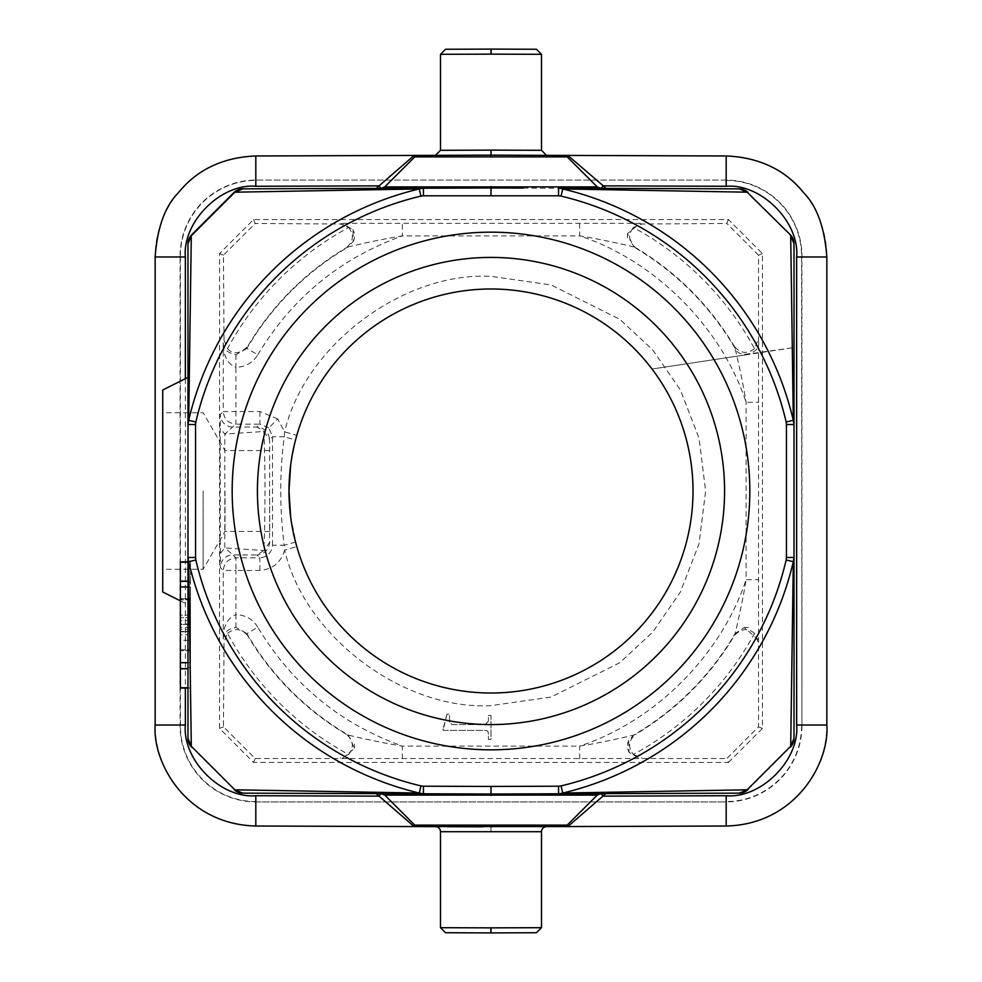 <?xml version="1.0" encoding="UTF-8"?>
<svg xmlns="http://www.w3.org/2000/svg" width="982" height="982" viewBox="0 0 982 982"><rect width="100%" height="100%" fill="white"/><g stroke="black" fill="none" stroke-linecap="round" stroke-linejoin="round"><path stroke-width="0.74" stroke-dasharray="4.91 3.68" d="M187.979 561.704L190.508 561.704L190.508 581.909L187.979 581.909L187.979 667.76L190.508 667.76L190.508 561.704L187.979 561.704L187.979 604.63L187.979 377.37L187.979 688.112L187.979 561.851L187.979 688.112L180.406 688.112L187.979 687.731L187.979 561.851L187.979 687.731M180.406 649.802L190.508 649.802L180.406 649.802L180.406 586.954L190.508 586.954L180.406 586.954L180.406 662.715L190.508 662.715L180.406 662.715L180.406 617.703L180.406 662.715L190.508 662.715L180.406 662.715L190.508 662.715L180.406 662.715L180.406 586.954L180.406 662.715L180.406 640.301L190.508 640.301L180.406 640.301L180.406 662.715L190.508 662.715L180.406 662.715L180.406 599.855L180.406 662.715L190.508 662.715L180.406 662.715L190.508 662.715L187.979 662.715L187.979 586.954L190.508 586.954L190.508 662.715L190.508 586.954L190.508 662.715L190.508 586.954L190.508 662.715L190.508 586.954L190.508 662.715L190.508 586.954L180.406 586.954L180.406 662.715L190.508 662.715L180.406 662.715L180.406 586.954L190.508 586.954L180.406 586.954L180.406 649.814M491 724.581A233.581 233.581 0 0 0 724.581 491A233.581 233.581 0 0 0 491 257.419A233.581 233.581 0 0 0 257.419 491A233.581 233.581 0 0 0 491 724.581M491 794.021L523.124 793.91M597.228 795.113L600.775 793.628M381.225 793.628L384.772 795.113M567.166 825.052L563.668 826.5M418.332 826.5L414.834 825.052M536.467 932.74L491.012 932.9L491 927.855L440.501 927.695M445.533 932.74L490.877 932.9M435.468 826.648L726.189 826.022A101.011 101.011 0 0 0 826.844 725.023L826.844 256.977A101.011 101.011 0 0 0 726.189 155.978L491.025 155.156L255.811 155.978A101.011 101.011 0 0 0 155.156 256.977L155.156 725.023A101.011 101.011 0 0 0 255.811 826.022L435.468 826.648M440.501 831.705L541.499 831.705M491 187.979L458.876 188.09M523.124 188.09L558.562 188.225M384.772 186.887L381.225 188.372M600.775 188.372L597.228 186.887M414.834 156.948L418.332 155.5M563.668 155.5L567.166 156.948M491.798 155.156L490.239 155.156M541.499 150.295L440.501 150.295M440.501 54.305L491 54.145L490.988 49.1L445.533 49.26M536.467 49.26L491.123 49.1L491 54.145M525.971 54.256L541.499 54.305M541.499 927.695L491 927.855M256.167 801.926L725.833 801.926A76.093 76.093 0 0 0 801.926 725.833L801.926 256.167A76.093 76.093 0 0 0 725.833 180.074L256.167 180.074A76.093 76.093 0 0 0 180.074 256.167L180.074 725.833A76.093 76.093 0 0 0 256.167 801.926L725.833 801.926M725.833 180.074L256.167 180.074M725.833 180.406A75.749 75.749 0 0 1 801.594 256.167L801.926 256.167M180.074 256.167L180.406 256.167A75.749 75.749 0 0 1 256.167 180.406M801.926 725.833L801.594 256.167M801.594 725.833A75.749 75.749 0 0 1 725.833 801.594M256.167 801.594A75.749 75.749 0 0 1 180.406 725.833L180.074 725.833M180.406 256.167L180.406 725.833M728.423 762.449L762.449 728.423L762.449 253.577L728.423 219.551L253.577 219.551L219.551 253.577L219.551 728.423L253.577 762.449L728.423 762.449L726.803 758.546L758.546 726.803L758.546 255.197L762.449 253.577M790.314 234.784L748.075 192.546M748.075 789.454L790.314 747.216M233.925 192.546L191.686 234.784M191.686 747.216L233.925 789.454M762.449 728.423L758.546 726.803M728.423 219.551L726.803 223.454L641.737 224.031L633.329 227.505A299.485 299.485 0 0 1 754.495 348.671L757.969 340.263M758.546 255.197L726.803 223.454M253.577 219.551L255.197 223.454L223.454 255.197L224.031 340.263L223.27 342.301C223.16 348.905 227.382 353.029 235.925 354.686L246.887 348.426L247.587 346.499A283.074 283.074 0 0 1 346.499 247.587L348.426 246.887L353.36 241.191L352.919 229.628L342.055 223.356L340.251 224.031L255.197 223.454M235.938 354.686L235.901 367.317C227.321 363.941 223.11 355.607 223.27 342.301L223.27 411.519L235.901 411.519L235.901 367.317C245.414 367.047 252.718 362.874 257.787 354.797L246.887 348.426A282.706 282.706 0 0 1 348.426 246.887C355.361 245.255 379.715 239.461 402.338 235.901L579.662 235.901C601.831 239.399 627.363 245.365 633.574 246.887L627.559 233.581L639.945 223.356L342.055 223.356M219.551 253.577L223.454 255.197M259.886 570.481L259.886 557.85L235.901 557.85L235.901 570.481L259.886 570.481C272.701 569.278 280.962 562.49 284.657 550.104L284.228 545.231L272.517 545.231C271.609 552.743 267.399 556.954 259.886 557.85L257.014 554.977C264.526 554.069 268.737 549.859 269.633 542.346L269.633 439.654L263.876 431.491L224.817 434.081L235.901 424.15L259.886 424.15L257.014 427.023L263.876 431.491C265.361 464.609 265.361 517.465 263.863 550.509L257.014 554.977L232.93 554.891L224.817 547.919L224.817 434.081L220.201 428.373L220.312 567.522L223.27 570.481L223.27 639.699C223.11 626.393 227.321 618.059 235.901 614.683L235.901 570.481L223.27 570.481C224.068 562.87 228.278 558.66 235.901 557.85L232.93 554.891A12.631 12.631 135 0 0 220.312 567.522M757.969 641.737L754.495 633.329A299.485 299.485 0 0 1 633.329 754.495C627.793 747.167 628.517 740.465 635.501 734.413L633.574 735.113C626.639 736.746 602.285 742.539 579.662 746.099L402.338 746.099C380.169 742.601 354.637 736.635 348.426 735.113L346.499 734.413C353.471 740.367 354.195 747.057 348.671 754.495A299.485 299.485 0 0 1 227.505 633.329L224.031 641.737L223.454 726.803L255.197 758.546L726.803 758.546M219.551 728.423L223.454 726.803M253.577 762.449L255.197 758.546M180.406 600.849L187.979 604.63M162.73 592.011L162.73 389.989M190.508 687.965L187.979 687.965L190.508 687.965L190.508 667.76L190.508 687.965M187.979 581.909L190.508 581.909L190.508 667.76L187.979 667.76M633.329 754.495L641.737 757.969M754.495 633.341C747.891 627.768 741.201 628.492 734.413 635.501A283.074 283.074 0 0 1 635.501 734.413M758.644 639.945L744.196 627.547L735.113 633.574L734.413 635.501M754.495 348.671C747.192 354.207 740.489 353.483 734.413 346.499L735.113 348.426C736.746 355.361 742.539 379.703 746.099 402.338L746.099 579.662L758.73 579.662M579.662 758.73L579.662 746.099C655.154 721.205 721.205 655.141 746.099 579.662C742.613 601.77 736.647 627.338 735.113 633.574A282.706 282.706 0 0 1 633.574 735.113L628.64 740.809L629.081 752.372L639.945 758.644M579.662 223.27L579.662 235.901C654.663 260.377 721.623 327.337 746.099 402.338L758.73 402.338M734.413 346.499A283.074 283.074 0 0 0 635.501 247.587L633.574 246.887A282.706 282.706 0 0 1 735.113 348.426C739.127 359.326 760.682 353.495 758.644 342.055M635.501 247.587C628.529 241.633 627.805 234.944 633.329 227.505M257.787 354.797C291.85 298 340.03 258.364 402.338 235.901L402.338 223.27M224.031 340.263L227.505 348.671A299.485 299.485 0 0 1 348.671 227.505L340.263 224.031M348.671 227.505C354.207 234.833 353.483 241.535 346.499 247.587M290.623 516.655L296.785 546.63A202.01 202.01 0 0 0 693.01 491A202.01 202.01 0 0 0 296.797 435.37L284.657 431.896L277.746 418.921L268.81 427.845L272.517 436.769L272.517 545.231L269.633 542.346L263.863 550.509L224.817 547.919L220.201 553.627M227.505 633.329C234.808 627.793 241.511 628.517 247.587 635.501L246.887 633.574L235.925 627.314C227.382 628.971 223.16 633.108 223.27 639.699L224.031 641.762M348.671 754.495L340.263 757.969M227.505 348.659C233.065 354.797 239.755 354.072 247.587 346.499M295.533 542.039L284.228 545.231C279.6 508.872 279.6 472.723 284.228 436.769L272.517 436.769L269.633 439.654C268.737 432.141 264.526 427.931 257.014 427.023L232.93 427.109A12.631 12.631 -135 0 1 220.312 414.478L220.201 428.373M402.338 758.73L402.338 746.099C340.042 723.636 291.85 684.012 257.787 627.203L246.887 633.574A282.706 282.706 0 0 0 348.426 735.113L354.441 748.419L342.055 758.644M162.73 491L162.73 412.722L162.73 491M488.361 721.132L485.231 724.569L451.99 724.581L449.584 721.782L449.56 714.221L446.97 714.221L443.091 730.399L486.2 730.399L487.686 731.038L488.41 733.296L488.41 739.471L491 739.471L491 715.51L488.41 715.51L488.41 721.132L485.231 724.581L451.99 724.581L449.56 721.782L449.56 714.221L446.97 714.221M346.499 734.413A283.074 283.074 0 0 1 247.587 635.501M203.139 491L203.139 569.278L203.139 491M190.508 599.855L180.406 599.855L190.508 599.855M180.406 662.715L180.406 586.954L180.406 650.661L180.406 586.954L180.406 631.512L180.406 586.954L190.508 586.954L180.406 586.954L180.406 662.715L180.406 634.789L187.979 634.789L180.406 634.789L180.406 615.174L187.979 615.174L180.406 615.174L180.406 586.954L190.508 586.954L180.406 586.954M190.508 599.474L180.406 599.474L180.406 617.703L180.406 599.486L190.508 599.486M190.508 650.661L180.406 650.661L190.508 650.661M190.508 631.512L180.406 631.512M190.508 631.524L180.406 631.524M296.785 435.37L295.533 439.961L284.228 436.769L284.657 431.896C304.42 345.922 402.915 271.683 491 276.359L551.098 284.952L619.777 319.285L652.711 349.874L680.391 389.989L699.037 438.168L705.641 491L699.037 543.832L680.391 592.011L652.711 632.126L619.777 662.715L551.098 697.048L491 705.641C402.915 710.317 304.42 636.078 284.657 550.104L296.797 546.63A202.01 202.01 0 0 0 693.01 491A202.01 202.01 0 0 0 491 288.99M446.896 714.209L443.152 728.816M443.091 728.779L443.091 730.399L486.2 730.399L487.686 731.038L488.398 733.296L488.41 739.471L491 739.471L491 715.51L488.41 715.51L488.41 721.132M225.001 491L225.001 531.397L225.001 491M180.406 624.454L180.406 598.689L180.406 631.77L180.406 624.454L190.508 624.454L190.508 631.77L180.406 631.77L190.508 631.77L190.508 598.689L180.406 598.689L190.508 598.689L190.508 624.454M269.596 491L269.743 531.397L269.596 491M295.545 439.961L290.647 465.149M180.406 688.112L180.406 561.851L180.406 687.731L180.406 562.232L187.979 562.232M180.406 581.332L187.979 581.332M180.406 668.632L187.979 668.632M490.988 831.889L490.975 826.844L491 831.889M491.012 150.111L491.025 155.156L491 150.111M185.352 378.684L185.352 688.112M641.749 224.031L639.945 223.356M277.746 418.921L259.886 411.519L235.901 411.519L235.901 424.15C228.278 423.34 224.068 419.13 223.27 411.519L220.312 414.478M257.787 627.203C252.73 619.139 245.439 614.965 235.901 614.683L235.938 627.314M190.508 629.204L180.406 629.204M190.508 627.265L180.406 627.265M190.508 620.464L180.406 620.464M190.508 624.036L180.406 624.036M190.508 617.69L180.406 617.69L190.508 617.703M190.508 631.401L180.406 631.401L190.508 631.401M268.81 427.845L259.886 424.15L259.886 411.519M190.508 624.478L180.406 624.478M458.876 793.91L423.438 793.775M491.025 155.156L546.532 155.352M744.184 627.473L748.394 627.547M744.491 354.563L794.021 347.567L652.023 369.011L747.891 354.539M627.523 233.728L627.486 237.865M353.41 241.511L354.441 238.307L354.355 233.127L352.882 229.53M354.477 748.272L354.514 744.135M628.59 740.489L627.559 743.693L627.645 748.873L629.118 752.47M269.743 531.397L225.001 531.397L203.139 569.278L162.73 569.278M269.743 450.603L225.001 450.603L203.139 412.722L162.73 412.722M180.406 561.851L187.979 561.851M180.406 669.172L187.979 669.172L180.406 669.172M180.406 580.792L187.979 580.792L180.406 580.792"/><path stroke-width="1.47" d="M187.979 581.909L187.979 561.704L187.979 586.954L180.406 586.954L180.406 662.715L187.979 662.715L187.979 687.965L187.979 667.76M187.979 377.37L187.979 557.494L187.979 243.72L187.979 377.37L162.73 389.989L162.73 592.011L180.406 600.849M187.979 558.071L187.979 561.704M180.406 688.112L187.979 687.965L187.979 738.28L187.979 562.158M491 232.169A258.831 258.831 0 0 1 749.831 491A258.831 258.831 0 0 1 491 749.831A258.831 258.831 0 0 1 232.169 491A258.831 258.831 0 0 1 491 232.169M491 724.581A233.581 233.581 0 0 0 724.581 491A233.581 233.581 0 0 0 491 257.419A233.581 233.581 0 0 0 257.419 491A233.581 233.581 0 0 0 491 724.581M290.647 465.149L288.99 491A202.01 202.01 0 0 0 491 693.01A202.01 202.01 0 0 0 693.01 491A202.01 202.01 0 0 0 491 288.99A202.01 202.01 0 0 0 288.99 491L290.623 516.655M726.189 155.978L726.189 186.273L603.304 185.856L605.845 188.384L600.8 188.372L603.304 185.856L567.829 155.426L567.228 156.887L414.772 156.887L384.772 186.887L381.225 188.372L422.861 188.225L376.155 188.384L414.171 155.426L491.012 155.156L491.037 150.111L491.025 155.156L726.189 155.978C779.291 158.053 800.207 189.268 804.553 193.687C817.22 206.993 824.647 228.094 826.844 256.977L826.844 725.023C829.655 761.615 796.709 824.303 726.189 826.022L567.829 826.574L567.228 825.113L597.228 795.113L600.775 793.628L559.139 793.775L605.845 793.616L567.829 826.574L414.171 826.574L414.772 825.113L567.228 825.113L597.228 795.113L384.784 795.113L414.92 825.261M255.811 826.022L255.811 795.727C220.889 798.734 182.222 759.921 185.352 725.023L155.156 725.023C152.345 761.615 185.291 824.303 255.811 826.022L414.171 826.574L376.155 793.616L491 794.021L423.438 793.775L419.253 793.051L420.947 785.907L423.463 786.201L423.438 793.775L242.8 793.149A12.631 11.747 -89.8 0 1 234.882 789.81L419.253 793.051A310.459 310.459 0 0 1 188.691 561.692L191.294 746.222L234.882 789.81L191.294 746.222A12.631 11.759 0 0 1 187.979 738.28A12.631 12.631 0 0 0 191.686 747.216L187.979 738.28M423.438 793.775L381.225 793.628L384.784 795.113L414.772 825.113L418.332 826.586L414.772 825.113M826.844 725.023L796.648 725.023C799.778 759.921 761.111 798.734 726.189 795.727L603.304 796.144L600.8 793.628M381.2 793.628L378.696 796.144L255.811 795.727M567.228 825.113L563.668 826.586L567.228 825.113M490.988 825.359L491.012 826.844L490.988 825.359M491.012 932.9L491 927.855L541.499 927.695L536.467 932.74L491.012 932.9L445.533 932.74L440.501 927.695L490.84 927.855L490.877 932.9A5.045 5.045 0 0 0 491.012 932.9M490.951 927.916L490.877 932.9M541.499 927.695L541.499 831.705L440.501 831.705A5.045 5.045 0 0 0 435.468 826.648M541.499 831.705A5.045 5.045 0 0 1 546.532 826.648M155.156 725.023L155.156 256.977L185.352 256.977C182.222 222.079 220.889 183.266 255.811 186.273L255.811 155.978L414.171 155.426L414.772 156.887L384.772 186.887L597.216 186.887L567.08 156.739M600.775 188.372L559.139 188.225L600.775 188.372L597.216 186.887L567.228 156.887L597.216 186.887M558.562 188.225L739.201 188.851L748.075 192.546A12.631 12.631 0 0 0 739.201 188.851A12.631 11.747 -89.8 0 1 747.118 192.19L562.747 188.949L561.053 196.093L558.537 195.799L558.562 188.225M255.811 186.273L378.696 185.856L381.2 188.372M414.772 156.887L418.332 155.414L414.772 156.887M563.668 155.414L567.228 156.887L563.668 155.414M491.037 150.111L541.499 150.295L546.532 155.352L541.499 150.295L541.499 54.305L536.467 49.26L491.123 49.1L491.11 54.145L541.499 54.305M440.501 54.305L445.533 49.26L490.988 49.1L491 54.145L440.501 54.305L440.501 150.295L435.468 155.352M491.16 54.145L525.971 54.256M255.811 155.978C202.623 158.028 181.928 189.342 177.447 193.687C164.645 207.251 157.218 228.34 155.156 256.977M562.76 188.863L558.611 188.163M747.118 192.19L790.314 234.784L794.021 243.72A12.631 12.631 0 0 0 790.314 234.784L747.118 192.19M562.747 188.949A310.459 310.459 0 0 1 793.309 420.308L790.706 235.778A12.631 11.759 -0 0 1 794.021 243.72L794.021 424.506L786.447 424.506L786.152 421.978L793.309 420.308L794.021 424.506L794.021 557.494L793.309 561.692L786.152 560.022L786.447 557.494L794.021 557.494L794.021 738.28A12.631 11.759 180 0 1 790.706 746.222L793.309 561.692A310.459 310.459 0 0 1 562.747 793.051L747.118 789.81L790.706 746.222L747.118 789.81A12.631 11.747 -90.2 0 1 739.201 793.149L563.214 793.763M491 186.506L491 187.979L423.438 188.225L423.463 195.799L420.947 196.093L419.253 188.949L234.882 192.19L191.294 235.778L188.691 420.308L195.848 421.978L195.553 424.506L187.979 424.506L188.691 420.308A310.459 310.459 0 0 1 419.253 188.949M423.389 188.163L419.24 188.863M187.979 243.72A12.631 11.759 0 0 1 191.294 235.778L191.686 234.784A12.631 12.631 0 0 0 187.979 243.72L191.686 234.784L233.925 192.546A12.631 12.631 0 0 1 242.8 188.851A12.631 11.747 89.8 0 0 234.882 192.19L242.8 188.851L418.786 188.237M187.979 557.494L195.553 557.494L195.848 560.022L188.691 561.692M187.918 557.506L188.618 561.692M233.925 789.454A12.631 12.631 0 0 0 242.8 793.149L233.925 789.454M423.463 786.201L491.025 786.447L491 794.021L558.562 793.775L558.537 786.201L561.053 785.907L562.747 793.051M558.611 793.837L562.76 793.137M739.201 793.149A12.631 12.631 0 0 0 748.075 789.454L739.201 793.149L605.845 793.616M790.314 747.216A12.631 12.631 0 0 0 794.021 738.28L790.314 747.216M440.501 150.295L491.025 150.123M794.021 738.28L794.021 243.72M605.845 188.384L739.201 188.851M376.155 793.616L242.8 793.149M242.8 188.851L376.155 188.384M180.406 586.954L180.406 581.332L187.979 581.332M180.406 581.332L180.406 562.232L187.979 562.232M187.979 668.632L180.406 668.632L180.406 687.731L187.979 687.731M180.406 668.632L180.406 662.715M523.124 793.91L491 794.021L491 795.494M491.54 825.359L491.528 826.844M490.46 156.641L490.472 155.156M185.352 256.977L185.352 378.684M185.352 688.112L185.352 725.023M726.189 795.727L726.189 826.022M826.844 256.977L796.648 256.977L796.648 725.023M726.189 186.273C761.111 183.266 799.778 222.079 796.648 256.977M558.537 195.799L423.463 195.799M458.876 188.09L491 187.979L490.975 195.553M786.152 421.978A303.119 303.119 0 0 0 561.053 196.093M786.447 557.494L786.447 424.506M420.947 196.093A303.119 303.119 0 0 0 195.848 421.978M561.053 785.907A303.119 303.119 0 0 0 786.152 560.022M195.553 424.506L195.553 557.494M491.025 786.447L558.537 786.201M195.848 560.022A303.119 303.119 0 0 0 420.947 785.907M491 794.021L458.876 793.91M482.935 826.819L447.178 826.697M432.534 826.635L418.86 826.598M491 187.979L523.124 188.09M498.623 155.181L535.485 155.316M549.22 155.352L563.152 155.401M440.501 927.695L440.501 831.705M180.406 561.851L187.979 561.851"/></g></svg>
